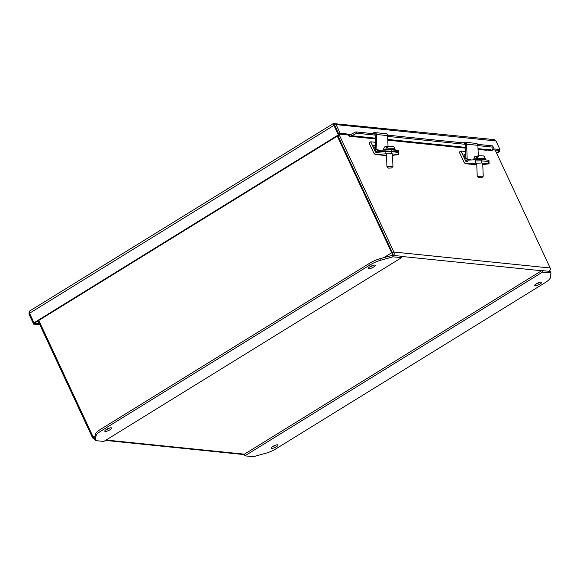 <?xml version="1.0" encoding="UTF-8"?>
<svg xmlns="http://www.w3.org/2000/svg" width="580" height="580" viewBox="0 0 580 580"><rect width="100%" height="100%" fill="white"/><g stroke="black" fill="none" stroke-linecap="round" stroke-linejoin="round"><path stroke-width="0.87" d="M481.69 155.817L478.884 155.861L477.441 157.542A5.561 0.413 177.8 0 0 476.861 157.586A5.561 0.413 177.8 0 0 476.376 157.622L477.391 155.976L478.029 156.419M476.376 157.622L477.478 157.535M478.884 155.861L482.676 155.904C483.647 155.578 484.51 156.513 485.279 158.702A5.771 0.428 177.8 0 0 476.803 158.652A5.771 0.428 177.8 0 0 473.751 159.152C474.759 155.44 474.933 156.868 477.246 155.976L477.391 155.976M476.702 163.002L477.224 176.429L483.227 176.197L482.72 163.11M479.544 177.676L481.835 177.697L479.544 177.676M272.397 446.716A3.755 0.993 155 0 0 276.087 444.998M277.537 444.795A3.755 0.993 -25 0 1 278.001 445.027A3.755 0.993 -25 0 1 275.71 447.165A3.755 0.993 -25 0 1 271.657 448.427A3.755 0.993 -25 0 1 271.193 448.202A3.755 0.993 -25 0 1 273.477 446.063A3.755 0.993 -25 0 1 277.537 444.795M535.963 284.026A3.755 0.993 155 0 0 539.661 282.3M541.104 282.105A3.755 0.993 -25 0 1 541.568 282.329A3.755 0.993 -25 0 1 539.277 284.468A3.755 0.993 -25 0 1 535.224 285.737A3.755 0.993 -25 0 1 534.76 285.505A3.755 0.993 -25 0 1 537.051 283.366A3.755 0.993 -25 0 1 541.104 282.105M545.011 282.736A12.02 3.175 155 0 0 550.333 277.646L551 272.955L542.539 272.085L244.84 455.851L253.3 456.714L265.865 453.234A12.02 3.175 155 0 0 276.211 448.659L545.011 282.736M542.539 272.085L541.836 270.577L550.297 271.44L551 272.955M244.84 455.851L244.129 454.336L541.836 270.577M392.587 254.083L392.508 252.873L393.197 255.396M337.901 135.785L392.5 252.873L337.908 135.778M93.496 437.443L92.641 437.973L38.041 320.878M548.803 271.483C550.108 270.599 550.572 269.439 550.181 268.004L393.863 252.032C394.516 253.496 394.327 254.685 393.291 255.599L391.688 252.786L393.863 252.032L338.843 134.045M550.181 268.004L495.168 150.017M95.098 435.863L93.184 437.052L38.795 320.414M383.764 257.68L391.688 252.786L337.299 136.155M94.765 439.336L92.641 437.973M549.673 270.751L549.289 271.31M93.184 437.052L94.721 438.545M464.993 157.426L464.58 156.535M482.777 164.539L489.092 163.843L481.523 162.987L466.639 163.77A3.248 2.864 95.8 0 1 466.182 163.763A3.248 2.864 95.8 0 1 463.971 162.103L459.295 152.083L460.991 151.039L465.667 161.059A1.08 0.957 95.8 0 0 466.552 161.61L467.886 161.508A2.066 1.82 95.8 0 1 465.986 159.587L465.399 144.26A0.696 0.616 95.8 0 0 464.45 143.731L465.225 143.811M481.523 162.987L481.436 160.834L475.332 160.928L481.436 160.834L488.476 161.552L481.436 160.834L481.385 159.471L488.425 160.189L488.954 160.326L489.005 161.69L488.476 161.552L489.005 161.69L489.092 163.843M460.991 151.039L465.675 151.518M477.898 145.609L493.406 147.19L492.181 150.409L491.129 150.749L487.882 150.126M489.882 149.241L490.361 149.901L488.889 150.524M478.043 149.415L486.707 150.3L488.621 149.727L478.014 148.639M39.375 323.742L35.01 323.292L34.815 322.871L339.191 134.988L338.379 134.901L333.935 125.367L333.587 123.569L334.247 124.388L334.392 123.286L336.103 124.613L340.112 133.204L350.856 134.429L351.806 135.749L349.508 136.271L347.949 134.981L338.756 134.038L334.754 125.447M375.289 138.917L349.508 136.271L349.827 134.575L350.646 134.509M492.463 150.118L490.361 149.901L490.114 149.234L488.621 149.727M490.361 149.901L490.114 149.234M334.131 125.15L334.747 125.447L339.191 134.988M492.884 148.806L499.953 149.531L498.597 150.365L499.039 151.315L496.502 152.881M498.597 150.365L492.579 149.749M35.01 323.292L33.654 324.133L29.007 314.171L29.159 311.888M39.853 324.764L33.654 324.133M499.039 151.315L499.851 151.394L496.712 153.33M499.199 149.995L499.851 151.394M499.953 149.531L495.951 140.94L494.233 139.613L333.587 123.569M340.112 133.204L338.756 134.038M351.067 134.321L349.305 134.139L347.949 134.981M34.815 322.871L34.002 322.792L338.379 134.901M30.377 310.692L29.203 311.46L29.551 313.251L34.002 322.792M375.26 138.149L351.806 135.749L356.736 133.233L375.144 135.111M387.643 136.387L465.399 144.333M493.406 147.19L492.456 145.87L477.63 144.355M356.736 133.233L355.786 131.906L376.26 134.002M387.549 135.147L466.349 143.202M350.856 134.429L355.786 131.906M478.304 156.071L477.891 145.319A2.066 1.82 -84.2 0 0 476.274 143.405L464.993 142.252A2.066 1.82 95.8 0 1 466.603 144.166L467.197 159.493L471.061 159.891M463.398 142.897L463.804 142.593A2.066 1.82 95.8 0 1 464.993 142.252M481.385 159.471L467.835 160.145A0.696 0.616 95.8 0 1 467.197 159.493M388.027 146.385L387.614 135.619A2.066 1.82 -84.2 0 0 385.997 133.704L374.716 132.552A2.066 1.82 95.8 0 1 376.333 134.466L376.92 149.799L380.784 150.191M372.563 133.618L373.527 132.9A2.066 1.82 95.8 0 1 374.716 132.552M385.004 149.865L385.055 151.228L391.166 151.133L391.108 149.77L377.565 150.445A0.696 0.616 95.8 0 1 376.92 149.799M374.948 134.111L374.18 134.031A0.696 0.616 95.8 0 1 375.122 134.56L375.709 149.894A2.066 1.82 95.8 0 0 377.616 151.808L385.055 151.228M391.166 151.133L398.206 151.851L398.736 151.989L397.554 152.264M395.052 152.011L389.18 151.547M391.108 149.77L398.677 150.626L398.736 151.989M374.738 148.204L374.325 147.32M385.156 153.867L376.384 154.548A3.248 2.864 95.8 0 1 375.927 154.541A3.248 2.864 95.8 0 1 373.716 152.881L369.039 142.861L370.736 141.817L375.405 151.837A1.08 0.957 95.8 0 0 376.297 152.395L385.076 151.706L385.156 153.867L391.268 153.772L391.181 151.612L385.076 151.706M392.522 155.324L398.837 154.628L391.268 153.772M398.837 154.628L398.75 152.468L391.181 151.612M370.736 141.817L375.42 142.296M368.815 268.736A3.755 0.993 -25 0 1 368.351 268.511A3.755 0.993 -25 0 1 370.642 266.365A3.755 0.993 -25 0 1 374.695 265.103A3.755 0.993 -25 0 1 375.159 265.336A3.755 0.993 -25 0 1 372.867 267.474A3.755 0.993 -25 0 1 368.815 268.736M105.241 431.433A3.755 0.993 -25 0 1 104.784 431.201A3.755 0.993 -25 0 1 107.068 429.062A3.755 0.993 -25 0 1 111.128 427.801A3.755 0.993 -25 0 1 111.592 428.025A3.755 0.993 -25 0 1 109.301 430.164A3.755 0.993 -25 0 1 105.241 431.433M101.34 430.795A12.02 3.175 155 0 0 96.019 435.892L95.352 440.583L103.813 441.445L401.512 257.68L393.051 256.817L380.48 260.297A12.02 3.175 155 0 0 370.142 264.871L101.34 430.795L100.637 429.287A12.02 3.175 155 0 0 95.316 434.376L94.641 439.067L95.352 440.583M393.051 256.817L392.348 255.309L379.777 258.781A12.02 3.175 155 0 0 369.431 263.363L100.637 429.287M401.512 257.68L400.809 256.171L392.348 255.309M369.554 267.025A3.755 0.993 155 0 0 373.245 265.306M105.988 429.722A3.755 0.993 155 0 0 109.678 427.997M391.253 146.117L388.622 146.16L387.186 147.842A5.561 0.413 177.8 0 0 386.672 147.878A5.561 0.413 177.8 0 0 386.128 147.922L387.15 146.276L387.774 146.711M388.622 146.16L388.513 146.16C395.379 146.624 392.914 145.225 395.089 149.002A5.771 0.428 177.8 0 0 386.613 148.944A5.771 0.428 177.8 0 0 383.561 149.444L383.576 149.974M388.448 168.12L386.947 166.728L388.542 166.467L392.95 166.496L391.558 167.997L388.448 168.12L391.558 167.997M386.128 147.922L387.223 147.835M383.561 149.444C384.257 145.964 385.091 147.008 387.005 146.276L387.15 146.276M485.279 158.702L485.308 159.42A5.771 0.428 177.8 0 0 476.833 159.369A5.771 0.428 177.8 0 0 474.571 159.616M244.405 454.169L106.089 440.039M400.903 256.375L541.561 270.744M465.82 155.244L464.558 154.367C462.84 153.468 465.544 159.268 466.552 158.644M464.652 156.455L465.196 157.332M466.639 163.77L476.774 164.8M475.281 159.565L475.411 163.082M488.563 163.705L488.425 160.189M466.762 161.167L465.667 161.059M465.515 147.363L387.759 139.425M336.103 124.613L495.951 140.94M29.551 313.251L333.935 125.367M477.891 145.319L466.603 144.166M387.614 135.619L376.333 134.466M380.284 152.083L377.616 151.808M398.148 150.488L398.206 151.851M375.564 146.029L374.303 145.145C372.585 144.246 375.289 150.046 376.297 149.422M374.397 147.233L374.941 148.118M376.384 154.548L386.519 155.585M398.308 154.49L398.221 152.33M378.87 152.192L375.405 151.837M96.019 435.892L95.316 434.376M370.142 264.871L369.431 263.363M380.48 260.297L379.777 258.781M394.958 150.162L395.111 149.72A5.771 0.428 177.8 0 0 386.642 149.662A5.771 0.428 177.8 0 0 384.38 149.916M481.835 177.697L483.22 176.211M478.725 177.813L477.231 176.443M485.155 159.855L485.308 159.42M473.751 159.152L473.766 159.681M105.466 440.423L244.252 454.604M465.066 157.484L464.457 156.506M476.774 164.843L466.182 163.763M465.544 148.139L387.788 140.193M333.427 123.504L29.768 310.945M380.139 152.09L377.326 151.808M374.803 148.262L374.201 147.291M386.519 155.629L375.927 154.541M386.447 153.78L386.947 166.728M392.464 153.888L392.95 166.496M395.089 149.002L395.111 149.72"/></g></svg>
